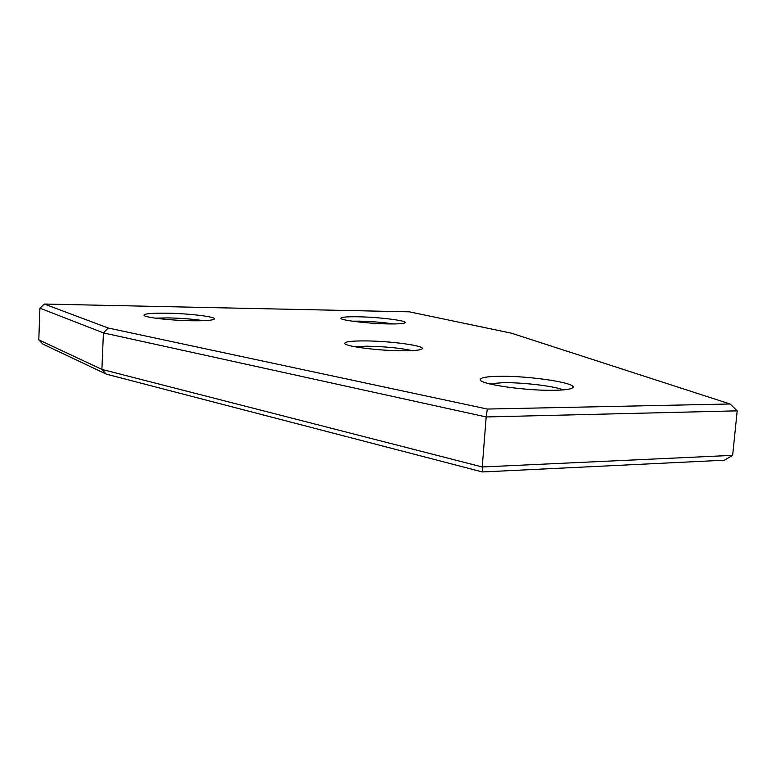 <?xml version="1.0" encoding="UTF-8"?>
<svg xmlns="http://www.w3.org/2000/svg" width="776" height="776" viewBox="0 0 776 776"><rect width="100%" height="100%" fill="white"/><g stroke="black" fill="none" stroke-linecap="round" stroke-linejoin="round"><path stroke-width="1.16" d="M38.8 339.869L39.925 308.179L103.421 332.894L108.203 328.015L487.328 409.049L486.174 416.954L103.421 332.894L101.898 369.405L482.255 466.968L732.651 455.357L724.328 460.207L482.4 471.954L106.263 374.129L42.864 344.088L38.8 339.869L101.898 369.405L106.263 374.129M487.328 409.049L730.041 403.986L737.2 410.844L486.174 416.954L482.255 466.968L482.4 471.954M730.041 403.986L511.374 333.176L409.34 311.836L44.3 304.046L108.203 328.015M39.925 308.179L44.3 304.046M402.919 350.8C379.542 350.81 345.921 346.581 344.854 343.593C344.311 341.76 351.053 340.858 365.069 340.906C390.376 340.974 426.043 345.844 422.105 348.86C420.534 350.151 414.141 350.8 402.919 350.8M412.163 350.616C400.251 348.017 385.197 346.552 367.009 346.203L354.477 346.678M554.074 390.299C526.671 390.871 482.032 384.586 480.441 380.143C479.442 377.747 486.115 376.457 500.452 376.282C530.425 375.826 578.527 383.218 572.678 387.738C570.913 389.261 564.715 390.115 554.074 390.299M563.405 389.891C554.045 386.06 523.024 382.393 503.168 382.684L489.123 383.761M191.934 320.769C170.846 320.507 144.879 317.549 143.996 315.366C143.851 313.717 151.582 312.99 167.189 313.194C189.916 313.533 217.105 316.899 214.263 319.12C212.546 320.362 205.106 320.915 191.934 320.769M203.186 320.692C193.709 319.149 182.147 318.218 168.47 317.898L155.006 318.131M388.834 323.931C369.289 323.708 341.488 320.459 340.906 318.412C340.635 317.161 346.29 316.618 357.862 316.783C378.736 317.074 407.914 320.692 405.091 322.729C403.908 323.65 398.486 324.048 388.834 323.931M393.461 323.951C383.402 322.389 372.073 321.458 359.472 321.148L352.285 321.177M737.2 410.844L732.651 455.357"/></g></svg>
